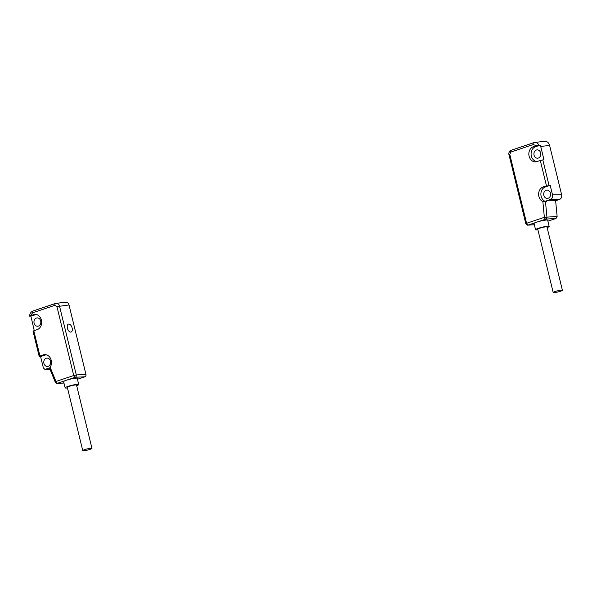 <?xml version="1.0" encoding="UTF-8"?>
<svg xmlns="http://www.w3.org/2000/svg" width="592" height="592" viewBox="0 0 592 592"><rect width="100%" height="100%" fill="white"/><g stroke="black" fill="none" stroke-linecap="round" stroke-linejoin="round"><path stroke-width="0.89" d="M67.481 387.96A6.978 0.888 -13.7 0 1 65.157 387.856A6.978 0.888 -13.7 0 1 68.139 386.354A6.978 0.888 -13.7 0 1 75.029 384.645A6.978 0.888 -13.7 0 1 78.714 384.548A6.978 0.888 -13.7 0 1 76.694 385.71M82.754 450.608L67.325 387.323A4.743 0.607 -13.7 0 1 71.787 385.614A4.743 0.607 -13.7 0 1 76.538 385.081L91.967 448.366A4.743 0.607 -13.7 0 1 90.043 449.35A4.743 0.607 -13.7 0 1 83.613 450.749A4.743 0.607 -13.7 0 1 82.754 450.608A4.743 0.607 -13.7 0 1 87.216 448.899A4.743 0.607 -13.7 0 1 91.967 448.366M39.198 356.443L33.026 331.113L33.811 330.78L39.953 355.984L43.231 354.889A7.785 6.416 87.1 0 1 45.147 354.608A7.785 6.416 87.1 0 1 50.845 359.144A7.785 6.416 87.1 0 1 50.142 367.269L55.944 381.485L73.726 375.513L56.936 306.612L54.989 305.287A1.894 1.043 -108.6 0 1 55.448 303.437A1.894 1.043 -108.6 0 1 55.574 303.407L65.668 302.216C67.318 302.179 68.435 303.097 69.02 304.984L85.958 374.455A1.887 1.554 87.1 0 1 84.908 376.778L77.478 379.272M68.783 324.061A4.174 2.301 -108.6 0 1 72.298 329.988A4.174 2.301 -108.6 0 1 68.213 330.195A4.174 2.301 -108.6 0 1 68.783 324.061M33.426 314.67L29.889 316.254L35.616 314.752L33.426 314.67A7.785 6.416 -92.9 0 1 35.35 314.396A7.785 6.416 -92.9 0 1 41.618 321.264A7.785 6.416 -92.9 0 1 37.081 329.677L33.811 330.78M36.423 314.552A7.585 6.253 -92.9 0 0 35.616 314.752M34.099 323.173A4.174 3.441 -92.9 0 0 37.614 326.229A4.174 3.441 -92.9 0 0 40.833 321.885A4.174 3.441 -92.9 0 0 37.185 317.897A4.174 3.441 -92.9 0 0 34.099 323.173M50.105 369.489L44.844 369.356L43.371 367.972L40.596 356.591L39.19 356.421L39.953 355.984M34.262 330.625L30.939 316.328M54.989 305.287L32.641 312.798A1.894 1.043 -108.6 0 1 33.1 310.948C30.932 311.858 29.763 313.582 29.6 316.135L29.889 316.254M78.714 384.548L77.256 378.362A7.03 0.895 166.3 0 0 73.549 378.458A7.03 0.895 166.3 0 0 66.607 380.175L66.297 380.279A7.03 0.895 166.3 0 0 63.596 381.692L65.157 387.856M49.839 367.765L45.303 369.29L50.068 369.415M43.904 363.392A4.174 3.441 -92.9 0 0 47.419 366.448A4.174 3.441 -92.9 0 0 50.638 362.104A4.174 3.441 -92.9 0 0 46.99 358.108A4.174 3.441 -92.9 0 0 43.904 363.392M46.228 354.763A7.585 6.253 -92.9 0 0 45.421 354.971L40.596 356.591M49.98 368.505L50.142 367.269M44.859 369.356L45.303 369.29M56.122 303.289C57.772 303.252 58.904 304.17 59.503 306.049L76.301 374.951L85.958 374.455M66.297 380.279L57.454 383.246A1.887 1.591 87.9 0 1 57.091 383.313L63.943 383.068M56.936 306.612L69.02 304.984M56.107 303.289L33.108 310.948A1.894 1.043 -108.6 0 1 33.226 310.918L55.345 303.489M537.913 229.851A6.978 0.888 -13.7 0 1 535.59 229.748A6.978 0.888 -13.7 0 1 538.572 228.246A6.978 0.888 -13.7 0 1 545.461 226.536A6.978 0.888 -13.7 0 1 549.147 226.44A6.978 0.888 -13.7 0 1 547.126 227.602M553.187 292.507L537.758 229.215A4.743 0.607 -13.7 0 1 542.22 227.506A4.743 0.607 -13.7 0 1 546.971 226.973L562.4 290.258A4.743 0.607 166.3 0 0 561.542 290.117A4.743 0.607 166.3 0 0 556.317 291.146A4.743 0.607 166.3 0 0 553.187 292.507A4.743 0.607 166.3 0 0 555.747 292.426A4.743 0.607 166.3 0 0 560.476 291.242A4.743 0.607 166.3 0 0 562.4 290.258M540.244 145.151L539.023 145.173C537.921 143.264 536.426 142.376 534.546 142.517L544.559 141.281C547.052 141.199 548.725 142.576 549.605 145.403L540.725 146.49L540.244 145.151L535.56 146.727L533.385 146.712L536.359 145.706L533.192 144.566L510.844 152.077L509.786 154.408L526.584 223.302L544.359 217.323L542.864 201.583L545.513 201.924L546.941 217.094A1.894 1.524 86.3 0 1 545.876 219.099L537.24 222A7.03 0.895 166.3 0 0 537.04 222.067L536.729 222.17A7.03 0.895 166.3 0 0 536.537 222.237A7.03 0.895 166.3 0 0 534.028 223.584L535.59 229.748M545.513 201.924L546.675 201.805L546.579 200.814L550.412 199.526C552.173 198.697 552.876 197.143 552.521 194.864L561.645 194.798L549.605 145.403M561.645 194.798C562.008 197.069 561.305 198.623 559.544 199.46L555.636 200.769L557.116 216.435L556.014 218.441L545.876 219.099A1.894 1.043 -108.6 0 1 544.359 217.323L557.116 216.435M547.903 221.171L556.014 218.441M552.521 194.864L550.19 185.318L543.182 186.924A7.718 6.364 -92.9 0 0 538.631 194.006A7.718 6.364 -92.9 0 0 542.864 201.583M546.46 185.821L540.289 160.484L537.011 161.586A7.718 6.364 87.1 0 1 535.915 161.831A7.718 6.364 87.1 0 1 528.959 155.541A7.718 6.364 87.1 0 1 533.385 146.712M536.974 161.601A7.585 6.253 87.1 0 1 531.128 154.756A7.585 6.253 87.1 0 1 535.56 146.727M540.644 152.928A4.174 3.441 87.1 0 1 537.558 158.205A4.174 3.441 87.1 0 1 533.91 154.216A4.174 3.441 87.1 0 1 537.129 149.872A4.174 3.441 87.1 0 1 540.644 152.928M540.289 160.484L543.952 159.729L540.725 146.49M539.023 145.173L536.359 145.706M549.147 226.44L547.689 220.254A7.03 0.895 166.3 0 0 544.085 220.328A7.03 0.895 166.3 0 0 537.24 222M546.579 200.814L555.636 200.769M550.442 193.147A4.174 3.441 87.1 0 1 547.356 198.424A4.174 3.441 87.1 0 1 543.708 194.428A4.174 3.441 87.1 0 1 546.934 190.084A4.174 3.441 87.1 0 1 550.442 193.147M546.675 201.805A7.585 6.253 87.1 0 1 540.925 194.909A7.585 6.253 87.1 0 1 545.365 186.946L550.19 185.318M536.537 222.237L528.094 225.078A1.887 1.554 87.1 0 1 527.235 225.064L525.814 223.702L526.584 223.302L528.094 225.078L534.324 224.76M533.547 142.768L511.429 150.198A1.894 1.043 71.4 0 0 511.31 150.227L533.658 142.716A1.894 1.043 71.4 0 1 533.784 142.687L534.509 142.517M525.814 223.702L509.016 154.808L509.786 154.408M534.524 142.517L533.658 142.716A1.894 1.043 71.4 0 0 533.192 144.566M32.641 312.798L30.473 315.662M49.654 368.394L55.271 382.143A1.887 0.414 -22.2 0 1 55.944 381.485A1.887 1.043 -108.6 0 0 57.454 383.246L63.929 383.017M84.908 376.778L75.251 377.267L66.607 380.175M43.231 354.889L45.421 354.971M75.236 377.274A1.887 1.043 -108.6 0 1 73.726 375.513L76.301 374.951A1.887 1.554 87.1 0 1 75.251 377.267M542.805 159.87L549.013 185.326M559.544 199.46L550.412 199.526M543.182 186.924L545.365 186.946M509.016 154.808C508.35 153.195 509.113 151.663 511.31 150.227A1.894 1.043 71.4 0 0 510.844 152.077M55.271 382.143A1.887 1.887 0 0 0 57.091 383.313M527.746 225.145L534.332 224.805"/></g></svg>
